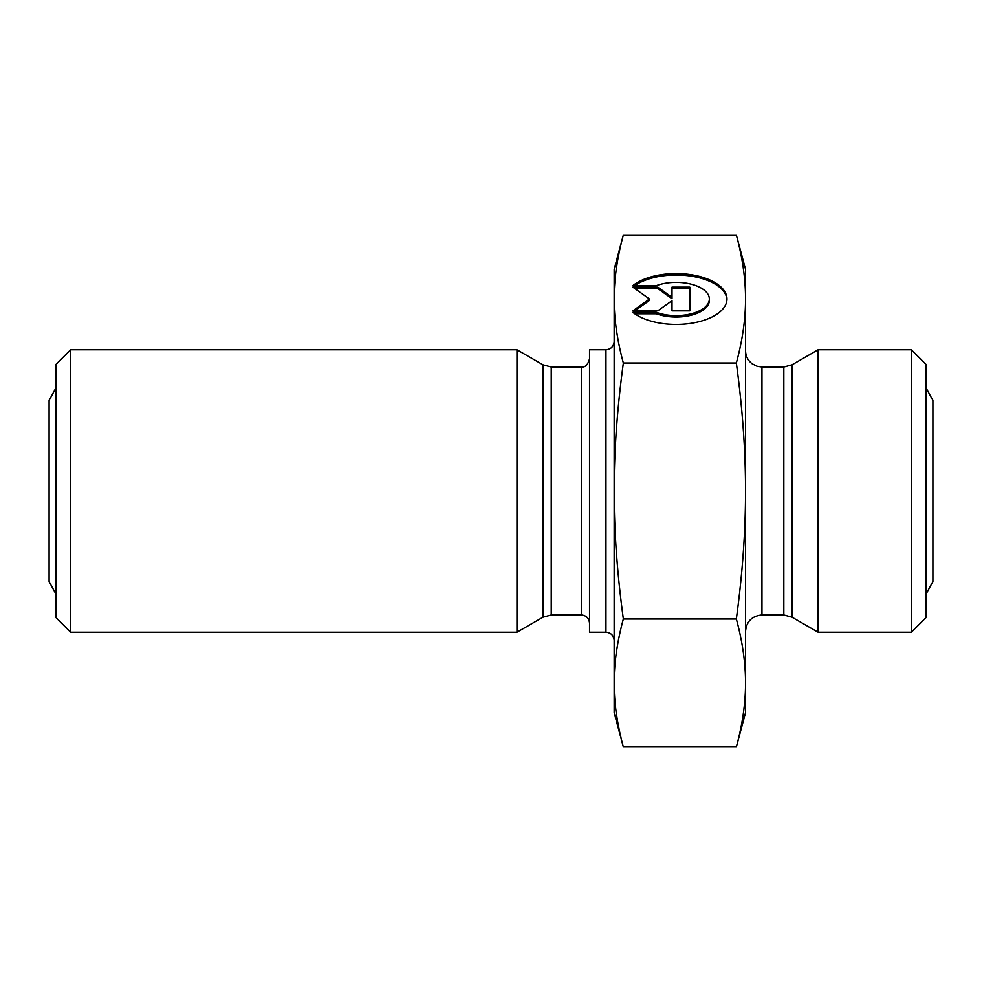 <?xml version="1.0" encoding="UTF-8"?>
<svg xmlns="http://www.w3.org/2000/svg" width="982" height="982" viewBox="0 0 982 982"><rect width="100%" height="100%" fill="white"/><g stroke="black" fill="none" stroke-linecap="round" stroke-linejoin="round"><path stroke-width="1.47" d="M605.955 632.224L605.955 349.776L589.531 349.776L589.531 632.224L605.955 632.224C610.939 632.715 613.676 635.452 614.155 640.436M623.349 235.017C617.175 257.812 614.106 279.134 614.155 299.007C614.106 318.88 617.175 340.214 623.349 363.009C617.175 408.586 614.106 451.254 614.155 491C614.106 530.746 617.175 573.414 623.349 618.991C617.175 641.786 614.106 663.12 614.155 682.993C614.106 702.867 617.175 724.188 623.349 746.983L614.155 712.687L614.155 269.314L623.349 235.017L736.34 235.017C742.515 257.812 745.583 279.134 745.534 299.007L745.534 712.687L736.34 746.983C742.515 724.188 745.583 702.867 745.534 682.993C745.583 663.12 742.515 641.786 736.34 618.991C742.515 573.414 745.583 530.746 745.534 491C745.583 451.254 742.515 408.586 736.34 363.009C742.515 340.214 745.583 318.88 745.534 299.007L745.534 269.314L736.34 235.017M589.531 358.811C587.874 364.813 585.137 367.55 581.319 367.023L581.319 614.977C586.303 615.468 589.04 618.206 589.531 623.189M581.319 614.977L551.233 614.977L551.233 367.023L543.021 364.813L543.021 617.187L551.233 614.977M632.85 285.664A50.843 25.422 180 0 1 689.99 274.555A50.843 25.422 180 0 1 726.962 299.007A50.843 25.422 180 0 1 689.99 323.471A50.843 25.422 180 0 1 632.85 312.362L656.344 312.362A33.228 16.608 0 0 0 691.07 313.847A33.228 16.608 0 0 0 709.348 299.007A33.228 16.608 0 0 0 691.07 284.179A33.228 16.608 0 0 0 656.344 285.664L632.85 285.664M726.95 299.719A50.843 25.422 0 0 0 690.947 276.114A50.843 25.422 0 0 0 634.74 285.664M709.348 299.007L709.348 300.431A33.228 16.608 180 0 1 691.07 315.271A33.228 16.608 180 0 1 656.344 313.786L634.74 313.786M656.344 312.362L656.344 313.786M672.007 302.137L672.007 310.877L672.007 300.713L657.768 310.877L632.85 310.877L649.458 299.007L632.85 287.149L657.768 287.149L672.007 297.313L672.007 287.149L689.806 287.149L689.806 310.877L689.806 288.573L672.007 288.573M672.007 297.313L672.007 298.737L657.768 288.573L634.838 288.573M657.768 287.149L657.768 288.573M649.458 299.007L649.458 300.431L634.838 310.877M689.806 310.877L672.007 310.877M623.349 618.991L736.34 618.991M623.349 746.983L736.34 746.983M623.349 363.009L736.34 363.009M70.618 349.776L55.827 364.555L55.827 617.445L70.618 632.224L70.618 349.776L516.974 349.776L516.974 632.224L70.618 632.224M543.021 617.187L516.974 632.224M911.382 632.224L926.173 617.445L926.173 364.555L911.382 349.776L911.382 632.224L818.092 632.224L818.092 349.776L911.382 349.776M818.092 632.224L792.032 617.187L783.832 614.977L761.958 614.977C751.979 615.96 746.504 621.434 745.534 631.401M761.958 614.977L761.958 367.023L783.832 367.023L783.832 614.977M792.032 617.187L792.032 364.813L818.092 349.776M605.955 349.776C610.939 349.285 613.676 346.548 614.155 341.564M581.319 367.023L551.233 367.023M543.021 364.813L516.974 349.776M783.832 367.023L792.032 364.813M761.958 367.023L756.999 366.249L752.089 363.733C747.842 360.382 745.657 356 745.534 350.599M926.173 388.123L932.9 400.435L932.9 581.553M926.173 593.877L932.9 581.565M55.827 593.877L49.1 581.565L49.1 400.435L55.827 388.123"/></g></svg>
